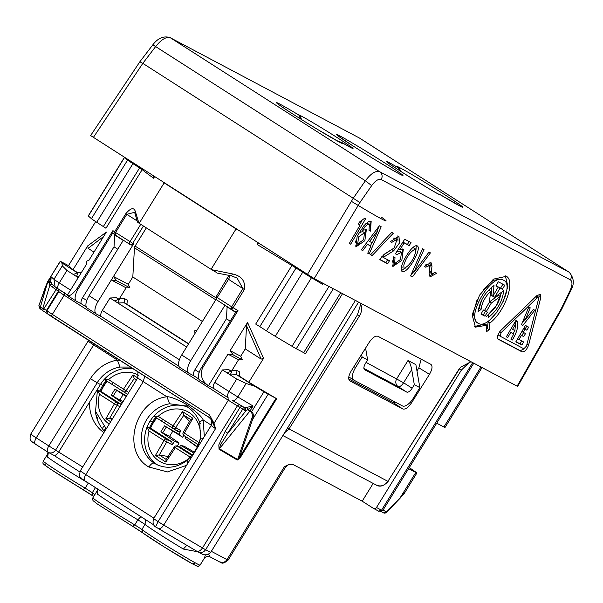 <?xml version="1.0" encoding="UTF-8"?>
<svg xmlns="http://www.w3.org/2000/svg" width="603" height="603" viewBox="0 0 603 603"><rect width="100%" height="100%" fill="white"/><g stroke="black" fill="none" stroke-linecap="round" stroke-linejoin="round"><path stroke-width="0.9" d="M154.534 176.702L153.584 178.232A331.567 10.696 -148.3 0 1 142.172 169.647L105.962 228.258L96.729 222.266L132.939 163.654A11.887 0.384 -148.3 0 1 127.64 160.074A344.645 11.118 -148.3 0 1 125.522 158.227L125.56 158.159M127.859 159.629L91.43 218.678A344.645 11.118 -148.3 0 1 88.385 215.98A11.887 0.384 31.7 0 1 88.294 215.859L124.399 157.421M163.782 182.619A331.567 10.696 -148.3 0 0 164.159 182.89L139.187 223.306A331.567 10.696 -148.3 0 1 138.894 223.102L135.456 211.819C134.077 207.146 130.866 207.764 125.823 213.666L114.585 231.854L115.241 235.019L129.6 244.207M87.661 245.971L72.993 269.714A331.567 10.696 -148.3 0 1 69.368 266.089M143.431 226.027L132.713 243.378A2.374 2.133 117.9 0 1 129.66 244.245A2.374 1.04 -57.4 0 1 129.63 244.23L115.203 234.997L115.565 232.509L114.585 231.854A331.567 10.696 -148.3 0 1 112.927 230.617L77.335 288.211C72.82 294.204 69.458 296.586 67.272 295.357L86.772 263.797L86.659 261.122L88.935 260.3L106.362 232.095L87.721 245.866L88.106 248.361L93.985 252.122M91.43 218.678A11.887 0.384 31.7 0 0 96.729 222.266M135.456 211.819L134.997 213.454L134.394 212.377L126.803 214.321L137.1 220.909M134.997 213.454L137.446 221.987M138.894 223.102C137.032 221.798 137.054 221.716 138.961 222.861M231.371 309.324L235.841 312.03L231.333 309.301L233.135 307.711L244.373 289.523C245.594 281.171 241.652 275.97 232.532 273.935L211.751 269.714L216.869 272.707M211.751 269.714L211.088 269.315L236.067 228.899L164.159 182.89M139.187 223.306L211.088 269.315M236.904 229.411L236.067 228.899M153.584 178.232L153.577 176.091M69.292 266.044L61.318 261.823A11.887 0.384 -148.3 0 0 60.202 261.333L47.667 281.616L45.308 287.367L38.909 305.548L39.399 307.937L41.373 309.821A2.374 0.392 121.4 0 1 41.373 309.821L40.989 309.535M81.571 272.217L78.209 272.352L73.378 274.553L66.956 270.446L62.297 265.833L61.898 262.916L60.285 261.453A11.887 0.384 -148.3 0 1 60.202 261.333M61.898 262.916L77.297 272.775M72.993 269.714L77.576 272.646M67.649 295.606A11.887 5.216 -57.4 0 1 67.483 295.515A11.887 5.216 -57.4 0 1 67.272 295.357M112.927 230.617L112.889 232.758L78.262 288.807A11.887 5.216 122.6 0 0 76.475 301.266A11.887 5.216 122.6 0 0 76.641 301.364L81.684 304.04M112.889 232.758L113.424 233.67M62.297 265.833L53.968 279.31L51.149 276.822L50.848 281.503L52.024 284.036L49.845 285.211L42.911 308.073A2.374 0.392 121.4 0 1 41.381 309.829L40.363 307.146L38.886 305.661L39.904 308.352M120.306 360.617L117.381 360.074L120.027 367.046L130.369 367.054M185.641 405.917L169.601 403.776L166.956 396.804C169.971 396.427 176.521 398.998 186.598 404.515C196.548 411.811 202.08 416.975 203.196 419.997L204.319 436.58M211.615 425.929L215.535 428.665L211.133 419.582L209.188 417.487A2.374 1.04 122.6 0 0 209.218 417.51A2.374 1.04 122.6 0 1 209.543 415L52.318 314.397A2.374 1.04 122.6 0 0 51.964 316.892A2.374 1.04 122.6 0 0 51.994 316.907L47.712 314.005L46.506 310.357L47.26 313.598L42.677 310.62L56.079 289.666L58.37 291.159L46.506 310.357L40.363 307.146L47.712 281.963L38.886 305.661M227.595 278.707L242.896 288.603L237.077 278.073M232.532 273.935L231.469 275.563M237.085 278.089L231.658 275.91L217.502 273.144M258.981 243.537L257.082 244.456L258.031 242.926M261.174 359.109L263.556 358.37L247.569 322.439L230.135 350.652L233.255 354.926L227.979 354.149L208.48 385.709C202.043 381.413 200.015 375.594 202.404 368.237L237.989 310.643L236.112 311.6L201.477 367.649A11.887 5.216 122.6 0 0 199.699 380.109A11.887 5.216 122.6 0 0 199.857 380.207M240.054 458.031L239.331 457.624L237.273 460.021L240.054 458.031L276.694 398.726A331.567 10.696 31.7 0 1 276.227 398.455A331.567 10.696 31.7 0 1 248.82 382.219L263.488 358.484M237.273 460.021L219.055 449.243L218.814 444.908L225.115 431.492L227.828 433.203L246.039 410.749L253.079 406.03L247.32 407.221L248.165 409.61L250.117 410.816L253.079 406.03L237.816 396.947L246.145 383.47L254.368 386.071L236.587 374.697L230.293 374.953L222.439 369.925L214.743 382.377A5.94 2.608 122.6 0 0 213.854 388.611A5.94 2.608 122.6 0 0 213.937 388.656L228.055 397.686M60.285 261.453L47.667 281.609M78.955 276.445L76.498 276.543L78.217 277.644M73.378 274.553L76.498 276.543L78.209 272.352M208.48 385.709A11.887 5.216 122.6 0 0 208.691 385.867A11.887 5.216 122.6 0 0 208.849 385.958L213.892 388.634M216.115 299.276L181.691 354.986A11.887 5.216 122.6 0 0 179.913 367.446L188.905 373.204A11.887 5.216 -57.4 0 0 189.063 373.295L194.106 375.971M125.823 213.666L126.803 214.321L115.565 232.509L133.632 243.868L111.329 279.973L116.492 280.689L129.901 287.797L126.117 287.819L111.329 279.973L98.048 301.47A11.887 5.216 122.6 0 0 96.269 313.929A11.887 5.216 122.6 0 0 96.427 314.02L101.47 316.696M86.297 306.98L81.722 304.055A5.94 2.608 -57.4 0 1 81.646 304.01A5.94 2.608 -57.4 0 1 82.536 297.784L114.02 246.823L117.773 249.227M114.668 234.605A2.374 1.04 -57.4 0 1 114.691 234.966L114.02 246.823M88.596 340.326L30.753 434.077A11.887 0.384 31.7 0 0 36.24 437.868L93.676 344.908L117.381 360.074C106.045 362.147 97.038 368.365 90.352 378.729L100.392 384.548A32.683 29.343 117.9 0 1 133.331 368.953M100.392 384.548L58.875 451.745C56.463 454.964 54.692 456.094 53.569 455.144M47.863 452.107L35.426 444.147C34.213 443.107 34.484 441.012 36.24 437.868L48.828 445.926A5.94 2.608 -57.4 0 0 47.939 452.16L47.939 452.16A5.94 2.608 -57.4 0 0 48.021 452.205A5.94 5.337 -62.1 0 0 48.353 452.401L47.645 457.195A34.461 1.108 31.7 0 0 88.294 483.086L85.174 488.136L83.056 489.538C62.086 477.109 35.969 459.901 45.994 465.124M47.69 453.961L47.645 457.195M196.058 449.959L200.422 438.863L199.812 422.907C197.588 416.356 193.397 411.005 187.232 406.859L186.598 404.515M200.271 423.404C199.178 422.53 200.151 421.391 203.196 419.997L211.329 425.198M155.551 526.818L158.092 521.633L153.622 518.648C151.3 526.283 157.255 527.64 155.536 526.811L158.378 528.537C159.923 529.2 161.71 528.047 163.737 525.07A11.887 0.384 -148.3 0 1 158.092 521.633L215.535 428.665L214.05 423.291L212.934 423.826M355.453 300.377A11.887 0.384 31.7 0 0 358.574 302.141L360.971 303.415L357.398 314.932L210.673 552.401C207.651 555.288 204.342 555.604 200.746 553.35M473.815 363.157A11.887 0.384 -148.3 0 1 472.699 362.659L470.31 361.393L461.393 370.084L376.483 507.507A2.374 2.133 117.9 0 1 373.438 508.382L362.199 501.183L292.711 464.34L288.422 464.74L284.428 466.654A11.887 0.384 31.7 0 0 285.543 467.144L288.422 464.74M342.557 293.646L305.48 353.659L303.693 352.649L340.74 292.689M259.833 326.63L255.702 324.067L291.912 265.463L296.043 268.018L259.833 326.63L266.481 330.881A11.887 0.384 31.7 0 0 275.277 336.316L292.033 346.288A11.887 0.384 31.7 0 0 296.269 348.715L303.693 352.649M231.356 371.064L228.733 369.669L222.439 369.925M227.972 354.149L238.539 359.757L231.635 370.935M233.255 354.926L242.323 359.735L238.539 359.757M242.323 359.735L240.703 356.252L230.135 350.652M247.569 322.447L246.552 325.726L245.24 348.911L240.703 356.252M236.971 370.559L239.745 372.028L239.361 376.166L236.587 374.697L236.971 370.559L232.012 370.762L227.18 372.956M246.552 325.726L261.174 359.102L245.24 348.911M248.82 382.219L239.361 376.166M254.368 386.071L263.933 391.762A11.887 0.384 -148.3 0 0 268.177 394.181L276.28 398.493M219.055 449.243L220.902 444.177L242.723 409.09L240.009 407.379L242.172 406M45.753 287.013L45.285 287.503M47.712 281.963L51.149 276.822L49.363 282.4L49.845 285.211L56.079 289.666A2.374 0.392 -58.6 0 1 57.081 288.279M228.213 397.792C226.992 396.744 227.263 394.656 229.019 391.513L237.816 396.947C235.796 399.925 234.062 401.116 232.607 400.505L244.027 407.311L247.32 407.221M194.068 375.948L198.726 378.925L194.151 375.993A5.94 2.608 -57.4 0 1 194.068 375.948A5.94 2.608 -57.4 0 1 194.957 369.714L226.442 318.761L230.195 321.165M227.097 306.595A2.374 1.04 -57.4 0 1 227.112 306.897L226.442 318.761M224.979 305.239L190.684 360.745A11.887 5.216 -57.4 0 0 188.905 373.204M101.432 316.673L178.933 366.262L101.515 316.718A5.94 2.608 -57.4 0 1 101.432 316.673A5.94 2.608 -57.4 0 1 102.322 310.439L110.017 297.995L116.311 297.731L118.927 299.126M126.117 287.819L119.213 298.998M123.344 240.213L89.056 295.711A11.887 5.216 122.6 0 0 87.269 308.171A11.887 5.216 122.6 0 0 87.435 308.269M133.632 243.868A2.374 2.133 117.9 0 1 130.587 244.735M482.016 367.596L445.014 427.489A11.887 0.384 31.7 0 1 443.898 426.992L436.723 423.193M409.294 467.581L416.831 472.835A11.887 0.384 -148.3 0 1 416.914 472.956A11.887 0.384 -148.3 0 1 415.799 472.466L408.63 468.659M103.927 432.615A38.622 34.68 117.9 0 1 89.583 402.05M104.651 431.447A38.622 34.68 117.9 0 1 95.5 412.324L95.809 412.49M208.706 554.149L209.904 556.788C208.186 556.004 206.377 556.411 204.462 558.024L200.068 565.132A34.461 1.108 -148.3 0 1 195.425 562.938A34.461 1.108 -148.3 0 1 165.034 544.765A34.461 1.108 -148.3 0 1 141.893 529.442L142.632 532.675L132.637 526.276L134.748 524.874A34.461 1.108 -148.3 0 1 92.862 497.822L97.256 490.714L97.219 493.932L97.92 489.154M53.652 455.205L79.792 471.923L53.69 455.227M200.422 438.863L203.023 438.69M187.654 407.131A32.683 29.343 -62.1 0 0 148.662 423.585A32.683 29.343 -62.1 0 0 157.534 464.898A32.683 29.343 -62.1 0 0 157.79 465.064M169.601 403.776A32.683 29.343 -62.1 0 0 142.466 429.562A32.683 29.343 -62.1 0 0 154.3 463.179A32.683 29.343 -62.1 0 0 156.154 464.265C166.262 469.202 176.551 467.973 187.013 460.586L187.842 463.262M116.492 280.689L113.492 276.476L128.281 284.322L132.818 276.973L134.461 247.795L215.776 299.827M146.333 227.881L135.087 246.069A2.374 1.04 122.6 0 0 134.461 247.795M237.989 310.643A331.567 10.696 31.7 0 1 233.135 307.711L231.658 306.791L231.333 309.301L216.869 300.053A2.374 1.04 -57.4 0 1 217.231 297.558L231.658 306.791L242.896 288.603L244.373 289.523M461.393 370.084L459.509 368.87M275.277 336.316L311.487 277.712A344.645 11.118 31.7 0 0 322.484 284.262L323.072 283.312M322.484 284.262L322.884 283.222M246.145 383.47L236.715 379.061L230.293 374.953L232.012 370.762M231.092 371.177L228.733 369.669M275.978 398.319L239.331 457.624L252.612 419.379C253.78 415.49 253.448 412.934 251.617 411.706L251.255 412.203L247.818 409.701L246.763 407.319M263.933 391.762L251.617 411.706L250.117 410.816L219.409 448.745L237.635 459.516L251.436 419.409C252.763 416.688 252.702 414.284 251.255 412.203M268.177 394.181L252.612 419.379L251.436 419.409M50.848 281.503L49.363 282.4L48.195 281.609L47.939 282.174L49.469 282.784L51.006 282.061M245.074 407.56L246.039 410.749L242.723 409.09A2.374 2.088 -54.9 0 0 242.76 406.558M194.973 333.497L194.739 330.753L197.136 329.992M129.901 287.797L128.281 284.322M188.52 343.936L124.165 302.759L124.542 298.628L127.316 300.098L126.939 304.229L124.165 302.759L117.871 303.015L110.017 297.995M188.656 343.718L126.939 304.229M202.389 321.489L132.818 276.973M187.39 345.768L185.807 346.484L186.621 347.011M185.807 346.484L117.871 303.015L119.582 298.824L114.751 301.025M118.67 299.246L116.311 297.731M404.507 492.779L400.053 498.221M373.174 483.425L362.199 501.183M363.895 368.425L398.161 386.591A5.94 5.337 117.9 0 1 396.782 378.661L408.02 360.473L415.882 364.642L419.869 387.639L413.311 398.244A11.887 5.216 122.6 0 1 402.442 405.902L353.908 380.161A11.887 5.216 -57.4 0 1 353.75 380.071A11.887 5.216 -57.4 0 1 355.536 367.611L362.086 356.999L367.634 359.938L365.584 348.104M186.787 545.353L183.372 549.062L197.739 551.76M205.389 554.798L204.462 558.024M97.271 490.699L97.505 488.882M124.542 298.628L119.582 298.824M386.395 512.535L386.568 511.97L386.395 512.535L383.523 512.836A2.374 2.133 117.9 0 0 383.659 512.919L383.659 512.919A2.374 2.133 117.9 0 0 386.568 511.97L383.033 510.093M408.02 360.473C409.505 361.694 410.733 364.747 411.706 369.631L414.321 384.699L419.869 387.639M361.634 354.383L362.086 356.999M364.483 369.654L406.701 392.056A5.94 2.608 -57.4 0 0 412.135 388.234L414.321 384.699M364.642 369.752A5.94 2.608 -57.4 0 1 364.559 369.707A5.94 2.608 -57.4 0 1 365.448 363.473L367.634 359.938M360.451 303.143L314.178 278.601L359.916 202.54L142.813 63.353L155.634 46.582C161.453 39.361 166.375 36.429 170.4 37.801L359.26 137.936A5.94 5.337 117.9 0 1 359.599 138.132L569.179 272.224L359.833 138.268M91.128 135.879L314.178 278.601M517.095 386.206L561.031 309.188L561.71 309.218L517.653 386.448L360.3 303.053C362.215 307.658 361.943 311.947 359.494 315.919L289.041 428.929L387.895 481.352L459.252 368.817L461.016 366.963L459.252 368.817M470.981 361.747L461.016 366.963M363.654 239.647L357.722 243.883L358.574 236.949L364.506 232.713L363.654 239.647M377.727 230.617L369.601 241.456L372.315 242.896L377.727 230.617L376.378 229.751M515.399 324.474L512.542 329.351L514.902 330.602L515.399 324.474L514.073 323.63M403.935 268.388L404.033 268.448C409.271 265.742 413.153 260.338 415.671 252.235L415.497 248.994L413.748 247.878M413.696 247.841L415.444 248.964C410.206 251.67 406.332 257.074 403.806 265.177L404.033 268.448M503.475 280.184C516.771 285.505 489.99 331.228 478.247 323.261C464.943 317.947 491.731 272.217 503.475 280.184L501.681 279.038L493.148 280.357L482.935 290.051M478.247 323.261L476.106 321.912L473.167 313.568L477.154 299.57M502.887 284.194L500.573 288.144L498.266 286.922L502.367 289.297L504.771 285.196L498.319 281.774L495.915 285.875L498.221 287.096L492.839 296.284L494.015 285.498C485.204 292.033 479.882 300.799 478.051 311.789L481.073 309.414C481.97 302.774 485.151 296.744 490.608 291.332L488.814 290.179L485.347 293.993M500.068 288.076L494.686 297.264L503.709 290.638C502.465 301.349 497.354 310.311 488.392 317.525L488.973 313.794C494.505 309.61 498.282 303.829 500.286 296.457L491.287 303.068L486.32 311.547L487.405 312.12L485 316.228L480.975 314.095L483.38 309.995L484.465 310.568L489.44 302.08L490.608 291.332M500.06 336.173L523.864 348.798L526.494 346.047L538.622 298.711L538.426 297.385L537.069 297.89L501.138 332.6L500.06 336.173L498.04 334.778M516.899 320.909L517.585 321.889C518.392 326.826 516.65 332.864 512.354 340.009L510.975 339.278L513.718 334.009L510.741 332.426L507.734 337.552L506.347 336.821L515.957 320.412L516.975 320.954M521.482 324.685L522.869 325.416L534.793 310.236L533.338 309.467L525.334 319.658L530.241 307.816L528.786 307.048L521.482 324.685M521.414 335.404L523.728 336.625L525.53 333.549L523.216 332.321L525.017 329.246L526.871 330.225L528.673 327.15L525.432 325.432L515.821 341.841L521.829 345.029L523.638 341.954L519.01 339.504L521.414 335.404L520.095 334.552M369.307 224.512L367.679 224.467L365.343 226.411L362.614 230.21L366.36 229.66L364.853 240.695L355.868 246.936L357.187 236.218L363.933 225.635L368.637 221.399L371.162 221.459L370.423 231.137L369.021 230.391L369.307 224.512L367.513 223.359L365.863 223.321M361.325 249.83L379.347 225.786L381.194 226.766L369.179 253.999L367.747 253.237L370.875 246.16L367.446 244.343L362.757 250.592L361.325 249.83M431.333 271.742L429.54 270.589L430.195 264.958L431.997 266.104L431.333 271.742L431.929 273.83L435.336 272.285L436.64 273.287L435.238 272.39M431.997 266.104L431.002 262.599L424.301 266.428L425.741 267.189L429.148 265.644L429.743 267.732L429.087 273.37L430.075 276.875L436.64 273.287M370.566 254.737L391.769 232.374L393.337 233.21L372.141 255.566L370.566 254.737M505.879 276.084C515.987 280.018 505.389 311.178 489.922 323.012L489.191 329.751L486.184 331.959L486.915 325.221L475.435 327.127L472.141 314.909L479.573 295.138L493.473 279.144L506.286 276.325M393.118 238.117L395.259 238.072L397.06 239.225L394.174 247.961L384.292 254.217L379.815 259.637L387.669 263.805L389.47 260.73L383.282 257.443L383.794 257.051L382.234 256.056M397.06 239.225L391.709 242.429L390.322 241.69L398.922 236.172L399.563 242.881L393.676 250.795L383.794 257.051M402.842 242.135L409.203 245.655L411.012 242.579L404.703 239.233L395.395 253.788L396.925 254.602L401.485 252.318L400.513 259.456L394.701 263.496L394.995 257.609L393.593 256.863L392.847 266.541L401.832 260.3L403.332 249.273L399.917 249.627L398.591 248.783M404.168 242.979L399.917 249.627M423.999 249.469L414.012 272.089L428.989 252.114L430.421 252.876L412.399 276.92L410.553 275.94L422.567 248.707L423.999 249.469M498.168 339.203L522.062 351.873C524.655 352.001 526.849 349.71 528.635 344.999L540.763 297.663L538.969 296.518L538.66 297.709M498.101 339.15L498.259 339.248C496.782 337.22 497.679 334.243 500.942 330.316L536.881 295.606L540.28 294.332L540.763 297.663M402.231 271.523C397.136 268.734 412.015 243.265 417.246 245.888C422.349 248.677 407.462 274.146 402.231 271.523L402.133 271.471M359.396 222.1L358.272 224.022L360.119 225.002L349.303 243.461L350.69 244.2L365.712 218.557L364.845 218.098L359.396 222.1M359.916 202.54L371.682 185.611L365.373 180.779C370.943 173.4 375.737 170.393 379.739 171.749A5.94 5.337 117.9 0 1 381.194 179.551L570.393 279.875C572.609 281.556 572.466 285.189 569.986 290.767L570.747 290.616C574.584 284.021 574.064 277.885 569.179 272.224M140.386 62.071L142.813 63.36L93.314 137.529M440.409 194.777L440.71 194.957A31.884 1.025 -148.3 0 1 401.183 171.651A31.884 1.025 -148.3 0 1 397.905 167.566L398.003 167.634M400.957 171.501L399.42 168.84L397.905 167.566L400.256 171.056M440.71 194.957L438.645 194.121L440.71 194.957A39.014 1.259 -148.3 0 0 461.28 205.789A39.014 1.259 -148.3 0 0 419.876 179.302A39.014 1.259 -148.3 0 0 397.905 167.566M340.748 141.939L341.434 142.316A39.014 1.259 -148.3 0 1 319.462 130.58A39.014 1.259 -148.3 0 1 278.058 104.093A39.014 1.259 -148.3 0 1 298.628 114.924L300.611 116.937L301.485 119.515L300.686 117.08M299.065 115.226L300.332 118.783M430.926 364.37L377.945 336.278C375.405 335.562 372.481 337.59 369.194 342.361L351.248 370.913C348.391 375.918 347.939 379.249 349.891 380.915L402.759 408.955C405.306 409.663 408.223 407.643 411.51 402.872L429.472 374.32L418.866 367.83L421.158 359.184M430.828 364.318C432.773 365.983 432.321 369.322 429.472 374.32M348.73 378.97L392.975 402.427L395.598 402.269M416.975 370.943L418.866 367.83M365.305 229.344L365.282 234.552M359.674 243.793L355.122 246.107M362.614 230.21L361.385 229.426M370.423 231.137L369.074 230.278M370.114 221.135L370.084 226.359M357.722 243.883L355.921 242.738L355.152 240.883M359.365 232.592L362.704 231.56L364.506 232.713M379.287 225.869L377.312 230.346M371.878 242.662L370.453 245.888M367.8 253.117L369.179 253.999M366.111 243.439L370.875 246.16M366.089 243.476L367.446 244.343M361.401 249.725L362.757 250.592M368.252 240.589L369.601 241.456M517.585 321.889L515.791 320.736L515.535 327.233M514.615 330.452L513.304 333.745M511.043 339.165L512.354 340.009M513.718 334.009L509.437 331.544M509.414 331.582L510.741 332.426M506.414 336.708L507.734 337.552M511.216 328.507L512.542 329.351M429.54 270.589L430.127 272.677M430.195 264.958L429.931 262.313M424.369 266.315L425.741 267.189M427.346 264.498L425.937 264.513M429.351 276.008L433.346 273.815M523.932 318.761L525.334 319.658M521.535 324.565L522.869 325.416M524.904 319.386L522.311 322.695M370.672 254.632L372.141 255.566M489.922 323.012L488.121 321.859L487.39 328.597L489.191 329.751M487.39 328.597L486.47 329.268M474.591 326.464L485.114 324.067L486.915 325.221M505.337 275.835L507.892 286.372L502.781 302.691M497.121 312.075L488.121 321.859M387.586 259.727L385.867 262.652L387.669 263.805M381.842 256.524L383.282 257.443M393.435 248.428L382.958 255.295M397.957 241.132L397.882 235.818M390.39 241.584L391.709 242.429M385.867 262.652L379.898 259.486M395.47 253.667L396.925 254.602M396.473 252.092L399.683 251.165L401.485 252.318M394.701 263.496L392.9 262.343L392.123 260.504M402.284 248.949L402.261 254.165M396.653 263.398L392.101 265.712M409.12 241.577L407.409 244.501L409.203 245.655M407.409 244.501L402.872 242.097M481.073 309.414L479.272 308.269L481.661 300.068M485.551 311.058L483.199 315.075L485 316.228M483.199 315.075L481.066 313.944M484.556 310.417L486.32 311.547M500.286 296.457L498.485 295.304L489.485 301.915L491.287 303.068M501.688 292.123L496.261 305.781L486.591 316.371M492.922 296.133L494.686 297.264M500.573 288.144L502.367 289.297M496.005 285.724L498.221 287.096M491.927 286.938L491.038 295.131L492.839 296.284M479.272 308.269L478.465 308.902M410.62 275.782L412.399 276.92M413.568 271.802L410.666 275.684M412.64 271.207L414.012 272.089M539.112 294.196L538.969 296.518M522.062 351.873L520.261 350.72L524.113 348.851M520.261 350.72L497.792 338.803M500.008 336.135L498.229 335.004M416.221 245.745L415.942 250.313M405.163 268.32L401.462 270.521M413.65 247.81L412.512 247.946M402.178 267.272L401.741 265.946M521.897 331.477L523.216 332.321M523.698 328.401L525.017 329.246M526.781 326.148L525.07 329.08L526.871 330.225M525.07 329.08L523.721 328.364M521.746 340.951L520.035 343.876L521.829 345.029M520.035 343.876L515.912 341.69M517.691 338.66L519.01 339.504M523.638 332.547L521.927 335.472L523.728 336.625M521.927 335.472L520.118 334.514M358.355 223.871L360.119 225.002M349.371 243.348L350.69 244.2M361.988 220.698L359.644 224.693M179.091 442.979L174.365 441.313L160.828 431.891L169.594 436.368L179.091 442.979L177.274 446.145M193.993 453.162L180.704 445.368L184.217 446.258L194.565 452.333M197.648 446.974L185.106 438.245L197.498 447.268M183.817 435.464L182.649 437.22L164.559 425.854L178.767 434.19L182.649 437.22M160.828 431.891L164.559 425.854M185.106 438.245L185.92 436.828M180.704 445.368L179.558 447.102M192.576 455.046L181.186 447.788M172.511 428.107L156.825 418.067A34.906 31.341 -62.1 0 0 150.577 428.175L171.749 441.72L172.345 444.818L174.365 441.313M178.767 434.19L180.998 430.821L173.076 425.884A2.374 1.04 -57.4 0 0 172.729 428.386A2.374 2.035 -58.5 0 0 175.669 427.55L183.855 415.181L189.824 421.783M173.317 428.627L177.991 431.612L180.998 430.821M183.855 415.181L182.528 411.608L173.076 425.884L158.152 416.334L153.675 416.191L156.825 418.067M190.729 419.394L183.237 432.419L199.359 442.79M190.736 419.552L192.915 418.256L182.528 411.608M168.35 456.554L159.282 454.956L166.684 442.089A2.374 2.035 -64.2 0 0 166.157 439.022A2.374 1.04 122.6 0 0 164.008 440.559L172.345 444.818M159.282 454.956L155.461 455.423L164.008 440.559L149.077 431.009L147.102 426.834L150.577 428.175M165.961 459.478L174.244 446.966L190.563 457.36M166.127 459.38L165.848 462.064L155.461 455.423M181.473 447.946L177.448 446.25A2.374 2.216 -67.2 0 0 177.176 446.099A2.374 2.374 0 0 0 174.244 446.966M122.311 402.857L111.254 395.153L123.02 401.719M120.02 399.638L123.11 394.641L126.253 396.488M111.254 395.153L114.985 389.123L123.11 394.641M114.985 389.123L126.592 395.93M127.572 394.339L123.751 391.89M122.937 391.37L107.251 381.337A34.906 31.341 -62.1 0 0 101.01 391.437L121.331 404.447M123.155 391.649A2.374 2.035 -58.5 0 0 126.095 390.812L123.502 389.154A2.374 1.04 -57.4 0 0 123.155 391.649A2.374 2.374 0 0 0 123.185 391.671M136.527 379.852L134.205 378.367L136.127 380.493M134.198 378.367L132.954 374.878L123.502 389.154L108.578 379.604L104.1 379.46L107.251 381.337M112.52 418.716L109.708 418.218L117.11 405.352A2.374 2.035 -64.2 0 0 116.583 402.284A2.374 1.04 122.6 0 0 114.434 403.829L119.929 406.716M109.708 418.218L105.887 418.686L114.434 403.829L99.51 394.279L97.528 390.096L101.01 391.437M121.271 404.545L116.583 402.284L97.912 390.096M104.048 430.798L105.608 428.273M102.284 428.688L103.656 426.464M95.696 221.595L68.493 265.629L95.696 221.595M124.519 157.496L88.385 215.98M209.158 417.464L51.994 316.907M103.377 226.517L139.587 167.905L142.172 169.647L142.459 168.976M103.671 236.451L88.106 248.361M77.335 288.211L78.262 288.807M88.189 341.11A11.887 0.384 31.7 0 0 93.676 344.908L94.226 343.929M46.906 313.334L209.188 417.487L211.133 419.575C211.939 419.311 211.917 421.346 211.058 425.68L153.622 518.648M144.72 376.242L143.258 381.639C138.064 378.292 136.61 377.192 138.886 378.337M186.531 465.373L167.438 471.93L148.866 467.008C121.158 451.639 134.446 400.068 166.956 396.804L143.258 381.639L85.814 474.606L153.908 518.181M64.506 292.689L64.182 295.199L52.318 314.397L46.966 310.764L58.823 291.566A11.887 0.384 31.7 0 0 64.182 295.199L228.311 400.219L214.05 423.291L209.543 415M133.248 163.081A2.374 1.04 122.6 0 1 132.939 163.654L139.587 167.905L139.896 167.333M130.723 244.818L129.63 244.23A2.374 1.04 -57.4 0 1 129.992 241.735L140.755 224.308M231.266 309.264L216.907 300.068A2.374 1.04 -57.4 0 1 216.869 300.053L216.13 296.797L217.231 297.558L228.469 279.37A5.94 2.608 122.6 0 0 229.977 275.594M155.536 526.811L196.435 551.006C198.402 551.918 200.422 550.901 202.487 547.946A331.567 10.696 31.7 0 1 163.737 525.07L237.409 405.834A331.567 10.696 31.7 0 0 240.009 407.379L225.115 431.492M197.995 551.888C200.912 553.335 203.452 552.612 205.615 549.717A11.887 0.384 31.7 0 1 202.487 547.946L355.401 300.46M257.082 244.456A331.567 10.696 31.7 0 0 291.912 265.463L292.327 264.875M66.956 270.446L59.267 282.89A5.94 2.608 122.6 0 0 58.378 289.123A5.94 2.608 122.6 0 0 58.453 289.169L67.513 294.965L55.107 286.87L53.968 279.31A11.887 0.384 31.7 0 0 59.267 282.89L70.521 290.096M373.574 508.457L378.639 511.14C379.031 512.241 380.372 512.09 382.664 510.688L473.77 363.232L382.664 510.673A11.887 0.384 -148.3 0 1 382.664 510.688A11.887 0.384 -148.3 0 1 381.548 510.191L376.483 507.507M35.426 444.147L32.163 441.924C31.823 440.296 28.763 442.165 30.753 434.077M90.352 378.729L48.828 445.926L82.694 466.986M80.327 470.807A11.887 0.384 31.7 0 0 85.814 474.606C84.058 477.749 83.787 479.837 85.008 480.885L81.737 478.661C81.397 477.033 78.337 478.903 80.327 470.807L137.763 377.847L137.914 371.885M59.064 289.561L58.823 291.566A331.567 10.696 -148.3 0 1 58.37 291.159L58.649 289.297M239.557 404.447L237.409 405.834A11.887 0.384 -148.3 0 1 228.311 400.219A2.374 1.04 -57.4 0 0 228.929 398.251M196.435 551.006L201.251 553.637M210.673 552.401L205.615 549.717L358.574 302.141M202.404 368.237L201.477 367.649M219.183 443.657L220.902 444.177M52.024 284.036L52.747 284.82M244.027 407.311L244.147 407.379A2.374 2.088 -54.9 0 1 244.147 407.387L244.147 407.387A2.374 2.088 -54.9 0 1 244.577 410.394M244.117 407.364L232.683 400.558M236.715 379.061L229.019 391.513L214.743 382.377M199.178 372.413L194.957 369.714M181.691 354.986L190.684 360.745M179.393 359.757L102.322 310.439M89.056 295.711L98.048 301.47M86.757 300.482L82.536 297.784M53.479 285.475A2.374 0.392 -58.6 0 0 52.077 287.224M123.216 240.424L114.691 234.966M472.699 362.659L381.548 510.191L378.639 511.14M100.626 384.179L102.827 385.347L105.834 380.478M99.91 390.963A38.622 34.68 117.9 0 1 102.827 385.347L103.724 385.739L106.663 380.983M53.735 455.257L48.361 452.401A5.94 5.337 -62.1 0 0 48.361 452.401A5.94 5.337 -62.1 0 0 55.642 450.034L97.158 382.83A32.683 29.343 117.9 0 1 120.027 367.046M96.586 417.336L96.412 416.718M95.478 487.593L92.319 492.704L93.058 495.937L93.706 496.457L51.112 469.549C41.871 462.87 42.587 464.325 43.288 461.084A34.461 1.108 31.7 0 0 85.174 488.136L92.319 492.704A34.461 1.108 31.7 0 0 94.852 494.611M88.332 483.018L91.309 484.925M94.023 486.659L97.535 489.252M219.371 561.792C222.281 563.24 224.821 562.516 226.984 559.622L228.1 560.112C220.864 566.111 221.195 561.28 219.703 561.988L209.904 556.788M284.428 466.654L226.984 559.622L211.344 551.323M156.177 464.28A32.683 29.343 -62.1 0 0 157.127 464.755M154.3 463.179C152.71 462.735 150.901 464.016 148.866 467.008M84.925 480.84L153.524 524.731L85.008 480.885M153.479 524.648A5.94 2.608 -57.4 0 1 153.109 523.841M296.269 348.715L333.323 288.754M328.997 286.455L292.033 346.288M443.898 426.992L480.945 367.031M296.352 267.446L296.043 268.018L302.691 272.27L266.481 330.881M303 271.697L302.691 272.27A11.887 0.384 31.7 0 0 311.487 277.712L311.811 277.244M227.112 306.897L235.637 312.354M415.799 472.466L400.234 497.663L386.568 511.97M96.691 415.309A4.756 4.266 117.9 0 1 96.284 416.236M83.093 489.561L93.058 495.937M411.706 369.631L403.588 382.762L366.111 362.403M183.372 549.062A34.461 1.108 -148.3 0 1 145.014 524.391L141.893 529.442L134.748 524.874L137.868 519.816A34.461 1.108 -148.3 0 1 97.219 493.932M135.087 246.069L215.799 297.716M140.838 516.613L137.868 519.816L145.014 524.391L145.715 519.733M150.2 420.917L152.408 422.085L155.416 417.216M353.953 366.601L355.536 367.611M195.417 562.938L192.47 563.865C180.689 557.519 145.579 535.547 142.632 532.675M132.637 526.276L164.174 546.944L192.47 563.865M156.237 417.713L153.298 422.477L152.408 422.085L149.484 427.7M412.135 388.234L403.588 382.762C401.56 385.762 399.744 387.036 398.161 386.591L406.701 392.056M357.473 314.683L359.494 315.919M561.031 309.188L569.986 290.767M371.682 185.611C375.36 180.666 378.533 178.646 381.194 179.551M307.372 274.501L353.343 198.063M90.571 135.637L139.964 61.619L152.657 45.052C157.82 38.117 163.624 35.63 170.061 37.605A5.94 5.337 117.9 0 1 170.4 37.801L379.739 171.749L568.938 272.081A5.94 5.337 117.9 0 1 570.393 279.875M353.358 198.078L365.373 180.779L155.634 46.582C153.072 44.886 152.182 44.577 152.958 45.655M354.451 146.876A39.12 1.259 -148.3 0 1 340.062 135.999A39.12 1.259 -148.3 0 1 384.887 163.014A39.12 1.259 -148.3 0 1 399.276 173.883A39.12 1.259 -148.3 0 1 354.451 146.876M298.628 114.924A31.884 1.025 -148.3 0 1 338.155 138.23A31.884 1.025 -148.3 0 1 341.434 142.316L337.718 141.208M284.541 432.848L289.041 428.929L287.51 428.04M459.471 368.923L387.895 481.352C384.413 485.928 380.357 487.058 375.729 484.752M411.51 402.872L410.387 402.126M392.975 402.427L402.759 408.955M367.679 224.467L365.878 223.314M365.343 226.411L364.001 225.545M391.875 249.65L393.676 250.795M527.03 343.974L528.635 344.999M537.069 297.89L535.532 296.91M499.736 331.703L501.138 332.6M178.616 429.359A17.826 16.01 -62.1 0 0 176.785 430.844M176.46 428.04A19.613 17.608 -62.1 0 0 174.734 429.532M165.629 421.12A33.278 29.879 -62.1 0 0 164.159 422.763M162.87 419.356A35.652 32.012 -62.1 0 0 161.423 421.015M169.594 436.368L172.684 431.379M194.181 452.099L197.271 447.109M162.863 432.615L166.232 427.165M190.661 419.507L183.779 415.105M183.237 432.419A2.374 2.374 0 0 0 184.013 435.607A2.374 1.04 -57.4 0 1 184.367 433.112L192.915 418.256M171.749 441.72L166.157 439.022L147.155 426.864M166.051 459.335L159.169 454.933M192.101 455.627L177.448 446.25A2.374 1.04 122.6 0 0 175.3 447.788L165.848 462.064M184.021 435.607L198.56 444.916M199.299 442.662A28.522 25.612 -62.1 0 0 176.988 408.932A28.522 25.612 -62.1 0 0 158.152 416.334M149.077 431.009A28.522 25.612 -62.1 0 0 171.388 464.74A28.522 25.612 -62.1 0 0 190.224 457.338M113.304 382.626A35.652 32.012 -62.1 0 0 111.849 384.277M113.296 395.877L116.658 390.427M128.748 392.44L126.095 390.812L134.281 378.45M137.718 377.923L132.954 374.878M111.917 419.68L109.595 418.196M110.651 421.731L105.887 418.686M138.63 375.262A28.522 25.612 -62.1 0 0 127.414 372.202A28.522 25.612 -62.1 0 0 108.578 379.604M99.51 394.279A28.522 25.612 -62.1 0 0 109.203 424.075M351.383 201.312A48.722 1.568 31.7 0 0 381.661 217.336M67.483 295.515L76.475 301.266M115.075 234.906L113.304 233.587M46.951 313.372L42.685 310.628M47.931 452.152L47.682 453.976L43.288 461.084M216.13 296.804L228.876 275.39M158.461 528.597L196.555 551.082M199.699 380.109L208.691 385.867M52.74 284.82L55.107 286.87M228.13 397.739L213.854 388.611M87.269 308.171L96.269 313.929M86.297 306.987L81.646 304.01M100.791 391.347L103.724 385.739M48.353 452.401L35.351 444.102M416.914 472.956L404.387 493.239L400.158 498.146L386.485 512.467L383.659 512.919L381.367 511.706M97.075 418.889L97.513 417.359M228.1 560.112L285.543 467.144M187.013 460.586L194.912 451.82M353.75 380.071L348.798 376.898M192.576 563.926C200.083 567.664 197.173 566.473 200.075 565.132M132.668 526.298L97.656 504.236L93.066 500.671L92.508 499.216L92.862 497.822M150.366 428.085L153.298 422.477M561.717 309.218L570.747 290.616M401.063 174.802L401.372 174.9C401.206 175.375 373.355 159.102 354.534 146.921L337.861 135.75M461.061 206.61L440.582 194.875M438.954 194.309L439.24 194.4C439.12 195.327 389.606 164.951 387.631 162.516L387.85 162.735M351.127 147.735L341.245 142.195M340.883 142.881L317.902 129.637C296.292 116.658 275.443 102.638 277.636 103.708L277.862 103.942M170.061 37.605L359.26 137.936M388.113 481.458C383.862 486.056 379.913 487.262 376.264 485.061L282.875 435.539M431.884 273.8L430.09 272.646M429.193 265.674L427.391 264.521M538.449 297.392L536.655 296.246M181.179 447.788L177.146 446.092M106.271 428.816L95.545 411.404L97.437 390.005"/></g></svg>
